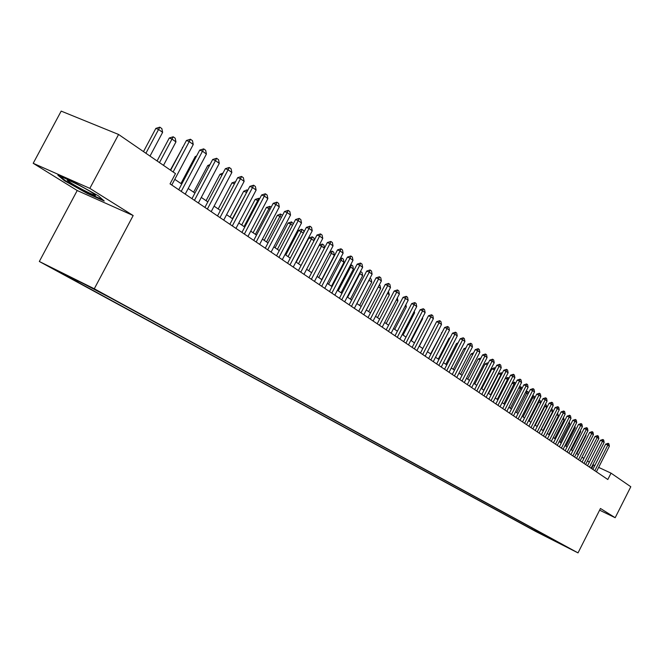 <?xml version="1.0" encoding="UTF-8"?>
<svg xmlns="http://www.w3.org/2000/svg" width="664" height="664" viewBox="0 0 664 664"><rect width="100%" height="100%" fill="white"/><g stroke="black" fill="none" stroke-linecap="round" stroke-linejoin="round"><path stroke-width="1" d="M570.766 549.037L562.972 545.069L570.766 549.037M39.325 261.483L535.906 531.549L578.02 552.888L94.288 288.774L39.325 261.483L77.215 190.526L133.173 215.543L89.831 188.368L33.2 163.294L77.215 190.526M33.2 163.294L61.188 111.112L118.582 134.468L89.831 188.368M118.582 134.468L175.479 173.603L170.042 183.862L607.817 479.516L611.038 473.15L598.654 467.381M91.258 287.778L105.551 295.148L91.35 287.595M557.054 541.625L110.556 297.945L83.772 283.843L61.229 272.655L77.597 281.561L67.446 276.514L531.789 529.142L539.724 533.159L540.795 532.752M557.154 541.998L539.724 533.159M599.609 510.176L615.179 517.712L630.8 486.745L611.038 473.15M615.179 517.712L600.463 508.483L578.02 552.888M133.173 215.543L94.288 288.774M594.811 465.597L592.91 464.592M589.341 462.161L587.507 460.907M583.905 458.442L582.013 457.156M578.377 454.674L576.443 453.354M572.766 450.848L570.783 449.495M567.073 446.963L565.031 445.569M561.288 443.012L559.188 441.585M555.403 439.004L553.253 437.534M549.427 434.928L547.227 433.426M543.359 430.787L541.094 429.243M537.193 426.579L534.869 424.993M530.918 422.304L528.536 420.677M524.543 417.955L522.095 416.278M518.069 413.531L515.554 411.813M511.479 409.032L508.898 407.273M504.773 404.467L502.125 402.658M497.959 399.811L495.236 397.96M491.028 395.08L488.231 393.179M483.973 390.274L481.101 388.315M476.793 385.369L473.839 383.36M469.489 380.389L466.46 378.322M462.053 375.318L458.94 373.193M454.475 370.147L451.279 367.972M446.764 364.893L443.486 362.652M438.921 359.531L435.542 357.232M430.919 354.078L427.45 351.712M433.766 327.211L422.769 348.517L419.208 346.093M414.477 342.856L410.808 340.358M406.011 337.088L402.251 334.523M397.396 331.203L393.52 328.564M388.606 325.211L384.622 322.496M379.642 319.093L375.55 316.305M370.504 312.86L366.296 309.988M361.174 306.494L356.85 303.548M351.663 300.012L347.214 296.974M341.96 293.388L337.378 290.259M332.05 286.624L327.335 283.412M321.932 279.727L317.085 276.415M311.607 272.68L306.619 269.277M301.058 265.484L295.92 261.981M290.284 258.13L284.989 254.519M279.27 250.618L273.825 246.9M268.024 242.941L262.404 239.115M256.52 235.097L250.735 231.155M244.75 227.071L238.799 223.004M232.724 218.863L226.582 214.671M220.415 210.463L214.082 206.147M207.815 201.873L201.292 197.424M194.925 193.075L188.194 188.485M181.728 184.069L174.781 179.338M591.616 468.576L593.45 464.958M78.369 281.162L77.597 281.561M532.312 528.112L531.789 529.142M545.924 536.537L546.655 535.948M64.416 180.708L87.349 193.481L104.24 201.018L98.338 195.797L74.883 182.7L57.851 175.155L64.416 180.708L64.715 180.143M87.598 193.008L87.349 193.481M173.121 171.976L189.232 141.59L186.435 140.486L190.46 139.241L192.469 140.702L193.249 144.503L171.768 185.024M170.631 170.266L186.435 140.486M193.249 144.503L189.232 141.59L190.46 139.241M150.014 156.09L162.622 132.36L158.563 129.455L145.906 153.26M155.857 128.384L159.825 127.156L158.563 129.455L155.857 128.384L143.499 151.608M159.825 127.156L161.85 128.617L162.622 132.36M91.391 192.186C82.585 186.601 64.698 177.877 67.62 180.583L71.604 183.388C80.942 189.281 99.218 198.079 94.902 194.602L91.391 192.186M102.887 199.822L87.382 192.909L65.155 180.525L59.893 176.051M181.222 191.406L202.503 151.209L199.715 150.105L203.699 148.869L205.657 150.296L206.421 154.056L185.223 194.112M178.732 189.73L199.715 150.105M206.421 154.056L202.503 151.209L203.699 148.869M194.444 200.345L215.46 160.605L212.688 159.493L216.613 158.281L218.531 159.667L219.286 163.377L198.353 202.985M191.971 198.669L212.688 159.493M219.286 163.377L215.46 160.605L216.613 158.281M207.367 209.069L228.109 169.776L225.353 168.673L229.238 167.469L231.105 168.822L231.852 172.491L211.185 211.65M204.902 207.4L225.353 168.673M231.852 172.491L228.109 169.776L229.238 167.469M219.992 217.593L240.476 178.74L237.729 177.637L241.563 176.441L243.389 177.769L244.128 181.388L223.718 220.108M217.526 215.933L237.729 177.637M244.128 181.388L240.476 178.74L241.563 176.441M163.502 165.361L175.952 141.905L171.984 139.066L159.484 162.605M169.287 137.987L173.204 136.784L171.984 139.066L169.287 137.987L157.086 160.954M173.204 136.784L175.188 138.203L175.952 141.905M182.716 147.499L170.366 170.084M182.874 147.192L182.409 147.383M196.112 156.903L195.233 156.555L180.94 183.538M196.594 155.998L195.233 156.555M209.193 166.1L207.757 165.519L193.639 192.203M209.982 164.622L207.757 165.519M232.317 225.918L252.552 187.497L249.83 186.393L253.615 185.214L255.399 186.509L256.121 190.087L235.969 228.383M229.877 224.266L249.83 186.393M256.121 190.087L252.552 187.497L253.615 185.214M221.975 175.08L220.008 174.283L206.064 200.677M223.046 173.047L220.008 174.283M244.377 234.06L264.363 196.063L261.649 194.959L265.392 193.788L267.135 195.058L267.849 198.594L247.938 236.467M241.937 232.417L261.649 194.959M267.849 198.594L264.363 196.063L265.392 193.788M234.45 183.853L231.985 182.849L218.207 208.961M231.985 182.849L235.604 181.67M256.163 242.02L275.909 204.429L273.211 203.325L276.913 202.171L278.614 203.408L279.32 206.911L259.649 244.377M253.739 240.385L273.211 203.325M279.32 206.911L275.909 204.429L276.913 202.171M246.601 192.51L232.433 218.663M243.705 191.232L246.917 189.912L247.357 190.095L246.319 192.303L243.705 191.232L230.093 217.07M267.683 249.805L287.197 212.621L284.516 211.517L288.168 210.372L289.836 211.584L290.533 215.036L271.095 252.112M265.276 248.178L284.516 211.517M290.533 215.036L287.197 212.621L288.168 210.372M258.47 201.001L257.773 200.503L244.045 226.59M255.167 199.432L258.769 198.304L257.773 200.503L255.167 199.432L241.713 224.996M258.769 198.304L259.582 198.885M278.963 257.424L298.244 220.631L295.571 219.527L299.19 218.39L300.825 219.577L301.506 222.996L282.3 259.674M276.556 255.798L295.571 219.527M301.506 222.996L298.244 220.631L299.19 218.39M270.065 209.309L268.97 208.529L255.408 234.342M266.38 207.458L269.949 206.338L268.97 208.529L266.38 207.458L253.084 232.749M269.949 206.338L271.161 207.218M289.994 264.87L309.05 228.466L306.394 227.362L309.972 226.241L311.565 227.403L312.246 230.781L293.256 267.077M287.603 263.259L306.394 227.362M312.246 230.781L309.05 228.466L309.972 226.241M281.403 217.435L279.934 216.381L266.53 241.928M277.353 215.31L280.457 214.024L280.889 214.206L279.934 216.381L277.353 215.31L264.214 240.343M280.889 214.206L282.49 215.36M300.784 272.165L319.625 236.127L316.985 235.031L320.521 233.919L322.082 235.056L322.754 238.401L303.979 274.315M298.41 270.555L316.985 235.031M322.754 238.401L319.625 236.127L320.521 233.919M292.5 225.378L290.666 224.067L277.411 249.349M288.101 222.996L291.596 221.901L290.666 224.067L288.101 222.996L275.103 247.78M291.596 221.901L293.33 223.793M311.358 279.295L329.975 243.638L327.352 242.534L330.846 241.439L332.382 242.551L333.037 245.854L314.479 281.411M308.984 277.701L327.352 242.534M333.037 245.854L329.975 243.638L330.846 241.439M303.357 233.155L301.174 231.595L288.068 256.619M298.626 230.524L301.655 229.263L302.078 229.445L301.174 231.595L298.626 230.524L285.777 255.059M302.078 229.445L303.631 230.557L303.938 232.06M313.981 240.766L311.474 238.965L298.509 263.749M308.934 237.903L312.346 236.824L311.474 238.965L308.934 237.903L296.227 262.189M312.346 236.824L313.873 237.919L314.313 240.136M324.389 248.212L321.55 246.186L308.735 270.721M319.293 245.016L322.413 244.061L321.55 246.186L319.201 245.199M322.413 244.061L323.899 245.132L324.48 248.029M321.7 286.284L340.109 250.984L337.503 249.888L340.964 248.801L342.458 249.888L343.114 253.158L324.762 288.35M319.342 284.69L337.503 249.888M343.114 253.158L340.109 250.984L340.964 248.801M331.834 293.131L350.036 258.18L347.446 257.092L350.866 256.005L352.335 257.076L352.974 260.313L334.83 295.156M329.485 291.546L347.446 257.092M352.974 260.313L350.036 258.18L350.866 256.005M341.752 299.829L359.763 265.235L357.182 264.139L360.569 263.068L362.004 264.123L362.644 267.318L344.691 301.813M339.42 298.252L357.182 264.139M362.644 267.318L359.763 265.235L360.569 263.068M321.725 279.577L334.357 255.358L331.436 253.266L318.753 277.56M329.95 251.772L332.266 251.15L331.436 253.266L329.585 252.478M332.266 251.15L333.726 252.196L334.357 255.358M351.48 306.394L369.292 272.14L366.719 271.053L370.072 269.991L371.483 271.02L372.106 274.182L354.36 308.337M349.156 304.826L366.719 271.053M372.106 274.182L369.292 272.14L370.072 269.991M331.485 286.242L343.985 262.255L341.113 260.197L328.572 284.258M340.383 258.396L341.927 258.097L341.113 260.197L339.744 259.616M341.927 258.097L343.363 259.126L343.985 262.255M361.008 312.827L378.621 278.913L376.073 277.826L379.393 276.772L380.771 277.776L381.393 280.913L363.831 314.736M358.693 311.275L376.073 277.826M381.393 280.913L378.621 278.913L379.393 276.772M341.047 292.766L353.422 269.011L350.609 266.994L338.2 290.824M350.592 264.894L351.397 264.903L350.609 266.994L349.696 266.613M351.397 264.903L352.8 265.915L353.422 269.011M370.346 319.135L387.776 285.545L385.236 284.458L388.523 283.42L389.876 284.408L390.482 287.512L373.11 321.002M368.047 317.583L385.236 284.458M390.482 287.512L387.776 285.545L388.523 283.42M350.426 299.165L362.668 275.635L359.913 273.659L347.637 297.256M360.469 271.493L359.913 273.659L359.448 273.46M360.685 271.576L362.063 272.572L362.668 275.635M379.501 325.318L396.748 292.052L394.225 290.965L397.47 289.936L398.798 290.907L399.404 293.978L382.215 327.153M377.21 323.775L394.225 290.965M399.404 293.978L396.748 292.052L397.47 289.936M359.631 305.44L371.74 282.134L369.035 280.2L356.892 303.572M369.989 278.266L371.143 279.096L371.74 282.134M388.473 331.386L405.546 298.426L403.031 297.347L406.252 296.327L407.555 297.273L408.144 300.319L391.137 333.179M386.199 329.85L403.031 297.347M408.144 300.319L405.546 298.426L406.252 296.327M379.293 284.956L380.049 285.503L380.638 288.508L378.314 286.84M368.653 311.599L380.638 288.508M397.279 337.329L414.17 304.676L411.672 303.606L414.859 302.593L416.137 303.523L416.726 306.536L399.886 339.088M395.014 335.801L411.672 303.606M416.726 306.536L414.17 304.676L414.859 302.593M388.407 291.513L389.37 294.758L387.444 293.38M377.501 317.633L389.37 294.758M405.911 343.163L422.628 310.818L420.146 309.748L423.3 308.743L424.553 309.656L425.134 312.636L408.476 344.89M403.662 341.636L420.146 309.748M425.134 312.636L422.628 310.818L423.3 308.743M397.346 297.945L397.935 300.892L396.391 299.788M386.191 323.559L397.935 300.892M414.386 348.882L430.936 316.836L428.463 315.765L431.583 314.769L432.82 315.666L433.393 318.62L416.892 350.575M412.145 347.372L428.463 315.765M433.393 318.62L430.936 316.836L431.583 314.769M422.694 354.493L439.078 322.745L436.63 321.675L439.717 320.687L440.921 321.567L441.494 324.488L425.159 356.161M420.47 352.991L436.63 321.675M441.494 324.488L439.078 322.745L439.717 320.687M430.853 360.004L447.071 328.539L444.631 327.476L447.694 326.497L448.881 327.36L449.445 330.257L433.277 361.639M428.637 358.51L444.631 327.476M449.445 330.257L447.071 328.539L447.694 326.497M394.707 329.377L406.335 306.909L405.164 306.071M406.335 306.909L405.895 304.668M403.073 335.079L414.585 312.819L413.772 312.238M414.585 312.819L414.278 311.258M411.29 340.682L422.686 318.62L422.221 318.28M422.686 318.62L422.512 317.716M438.862 365.416L454.923 334.233L452.499 333.17L455.529 332.199L456.691 333.046L457.247 335.918L441.236 367.018M436.655 363.922L452.499 333.17M457.247 335.918L454.923 334.233L455.529 332.199M419.349 346.185L430.504 324.215M446.723 370.719L462.625 339.819L460.218 338.764L463.223 337.802L464.36 338.632L464.916 341.47L449.055 372.296M444.531 369.242L460.218 338.764M464.916 341.47L462.625 339.819L463.223 337.802M454.442 375.932L470.195 345.305L467.796 344.251L470.768 343.296L471.896 344.11L472.436 346.932L456.732 377.484M452.259 374.463L467.796 344.251M472.436 346.932L470.195 345.305L470.768 343.296M441.842 332.896L430.604 353.862M442.05 332.498L441.494 332.739M462.028 381.053L477.624 350.692L475.241 349.646L478.188 348.7L479.292 349.496L479.831 352.285L464.277 382.572M459.853 379.584L475.241 349.646M479.831 352.285L477.624 350.692L478.188 348.7M449.769 338.474L449.08 338.167L438.29 359.108M450.167 337.694L449.08 338.167M469.473 386.083L484.927 355.979L482.554 354.941L485.475 354.003L486.554 354.783L487.085 357.547L471.681 387.577M467.307 384.622L482.554 354.941M487.085 357.547L484.927 355.979L485.475 354.003M476.785 391.021L492.09 361.183L489.733 360.145L492.63 359.207L493.692 359.979L494.224 362.718L478.96 392.49M474.635 389.569L489.733 360.145M494.224 362.718L492.09 361.183L492.63 359.207M483.973 395.877L499.137 366.287L496.796 365.25L499.66 364.328L500.706 365.092L501.229 367.806L486.106 397.321M481.84 394.433L496.796 365.25M501.229 367.806L499.137 366.287L499.66 364.328M457.546 343.952L456.533 343.504L445.851 364.262M458.135 342.807L456.533 343.504M465.182 349.33L463.862 348.749L453.28 369.333M465.954 347.828L463.862 348.749M472.685 354.609L471.066 353.895L460.575 374.305M471.066 353.895L473.59 352.85M491.036 400.649L506.068 371.309L503.735 370.28L506.574 369.358L507.603 370.105L508.118 372.794L493.136 402.069M488.911 399.213L503.735 370.28M508.118 372.794L506.068 371.309L506.574 369.358M480.055 359.805L478.138 358.958L467.746 379.202M478.138 358.958L480.952 358.054M497.983 405.339L512.865 376.247L510.55 375.218L513.372 374.305L514.376 375.044L514.89 377.708L500.042 406.725M495.867 403.911L510.55 375.218M514.89 377.708L512.865 376.247L513.372 374.305M487.293 364.909L485.102 363.938L474.801 384.016M485.102 363.938L487.509 362.876L488.148 363.233M487.476 364.553L487.891 363.042M504.806 409.945L519.555 381.094L517.256 380.074L520.045 379.169L521.041 379.891L521.547 382.53L506.831 411.315M502.698 408.526L517.256 380.074M521.547 382.53L519.555 381.094L520.045 379.169M494.381 369.964L483.782 390.142M491.941 368.835L494.331 367.773L494.19 369.831L491.941 368.835L481.732 388.739M494.705 367.939L495.228 368.312M511.512 414.477L526.137 385.859L523.846 384.846L526.61 383.95L527.589 384.655L528.087 387.278L513.504 415.822M509.421 413.066L523.846 384.846M528.087 387.278L526.137 385.859L526.61 383.95M501.337 374.952L500.905 374.645L490.588 394.789M498.664 373.649L501.411 372.761L500.905 374.645L498.664 373.649L488.546 393.395M501.411 372.761L502.175 373.317M518.111 418.934L532.603 390.548L530.32 389.536L533.067 388.647L534.03 389.345L534.52 391.943L520.07 420.254M516.028 417.523L530.32 389.536M534.52 391.943L532.603 390.548L533.067 388.647M508.176 379.849L507.512 379.376L497.286 399.354M505.279 378.38L508.001 377.501L507.512 379.376L505.279 378.38L495.253 397.968M508.001 377.501L508.989 378.264M524.601 423.317L538.961 395.163L536.695 394.15L539.417 393.271L540.363 393.959L540.853 396.532L526.527 424.611M522.526 421.914L536.695 394.15M540.853 396.532L538.961 395.163L539.417 393.271M514.899 384.663L514.011 384.024L503.868 403.845M512.276 382.821L514.484 382.165L514.011 384.024L512.093 383.169M514.484 382.165L515.554 383.394M530.984 427.624L545.219 399.695L542.961 398.69L545.659 397.819L546.588 398.491L547.078 401.048L532.877 428.902M528.918 426.23L542.961 398.69M547.078 401.048L545.219 399.695L545.659 397.819M521.514 389.403L520.402 388.606L510.35 408.269M519.165 387.178L520.866 386.755L520.402 388.606L518.808 387.892M520.866 386.755L522.004 388.44M537.259 431.866L551.369 404.16L549.128 403.156L551.809 402.284L552.722 402.948L553.203 405.488L539.118 433.119M535.209 430.479L549.128 403.156M553.203 405.488L551.369 404.16L551.809 402.284M528.013 394.059L526.685 393.105L516.725 412.618M525.946 391.469L527.141 391.262L526.685 393.105L525.407 392.532M527.141 391.262L528.071 391.934L528.353 393.395M543.434 436.032L557.428 408.551L555.195 407.547L557.851 406.683L558.748 407.339L559.221 409.854L545.269 437.269M541.392 434.654L555.195 407.547M559.221 409.854L557.428 408.551L557.851 406.683M534.404 398.632L532.877 397.537L522.991 416.892M532.603 395.702L533.316 395.702L532.877 397.537L531.889 397.097M533.316 395.702L534.238 396.366L534.595 398.259M549.51 440.141L563.387 412.867L561.163 411.871L563.794 411.016L564.682 411.663L565.155 414.153L551.311 441.352M547.476 438.763L561.163 411.871M565.155 414.153L563.387 412.867L563.794 411.016M540.695 403.139L538.961 401.894L529.166 421.101M539.11 399.944L538.961 401.894L538.272 401.587M539.4 400.077L540.305 400.724L540.745 403.048M555.486 444.174L569.247 417.116L567.039 416.129L569.654 415.274L570.517 415.913L570.99 418.386L557.262 445.378M553.469 442.813L567.039 416.129M570.99 418.386L569.247 417.116L569.654 415.274M537.043 426.479L546.738 407.464L544.953 406.194L535.242 425.25M546.738 407.464L546.273 405.015L545.385 404.376L544.953 406.194L544.546 406.003M561.37 448.15L575.016 421.308L572.824 420.312L575.414 419.474L576.269 420.096L576.734 422.545L563.122 449.329M559.362 446.789L572.824 420.312M576.734 422.545L575.016 421.308L575.414 419.474M542.994 430.538L552.606 411.672L550.854 410.418L541.218 429.326M550.995 409.812L550.722 410.352M551.518 408.792L552.149 409.24L552.606 411.672M567.164 452.059L580.701 425.425L578.51 424.437L581.083 423.599L581.921 424.213L582.386 426.645L568.89 453.221M565.164 450.715L578.51 424.437M582.386 426.645L580.701 425.425L581.083 423.599M557.553 413.132L558.391 415.813L556.781 414.66M548.854 434.538L558.391 415.813M572.866 455.919L586.287 429.475L584.121 428.496L586.669 427.666L587.499 428.272L587.947 430.679L574.567 457.056M570.882 454.574L584.121 428.496M587.947 430.679L586.287 429.475L586.669 427.666M563.495 417.407L564.085 419.889L562.732 418.918M554.631 438.472L564.085 419.889M578.485 459.704L591.798 433.467L589.632 432.488L592.163 431.666L592.977 432.264L593.433 434.654L580.153 460.833M576.501 458.367L589.632 432.488M593.433 434.654L591.798 433.467L592.163 431.666M560.308 442.349L569.687 423.906L568.583 423.109M569.687 423.906L569.28 421.748M584.013 463.439L597.218 437.402L595.068 436.422L597.575 435.609L598.38 436.19L598.828 438.564L585.656 464.551M582.046 462.111L595.068 436.422M598.828 438.564L597.218 437.402L597.575 435.609M565.902 446.166L575.207 427.857L574.343 427.243M575.207 427.857L574.891 426.172M589.458 467.116L602.555 441.269L600.414 440.298L602.904 439.485L603.701 440.066L604.14 442.423L591.076 468.211M587.499 465.796L600.414 440.298M604.14 442.423L602.555 441.269L602.904 439.485M571.413 449.926L580.643 431.749L580.021 431.301M580.643 431.749L580.411 430.521M594.819 470.743L607.809 445.079L605.684 444.116L608.158 443.311L608.938 443.876L609.378 446.216L596.413 471.814M592.869 469.423L605.684 444.116M609.378 446.216L607.809 445.079L608.158 443.311M576.85 453.636L586.005 435.592L585.606 435.302M586.005 435.592L585.856 434.804M69.006 180.533L67.62 180.583"/></g></svg>
